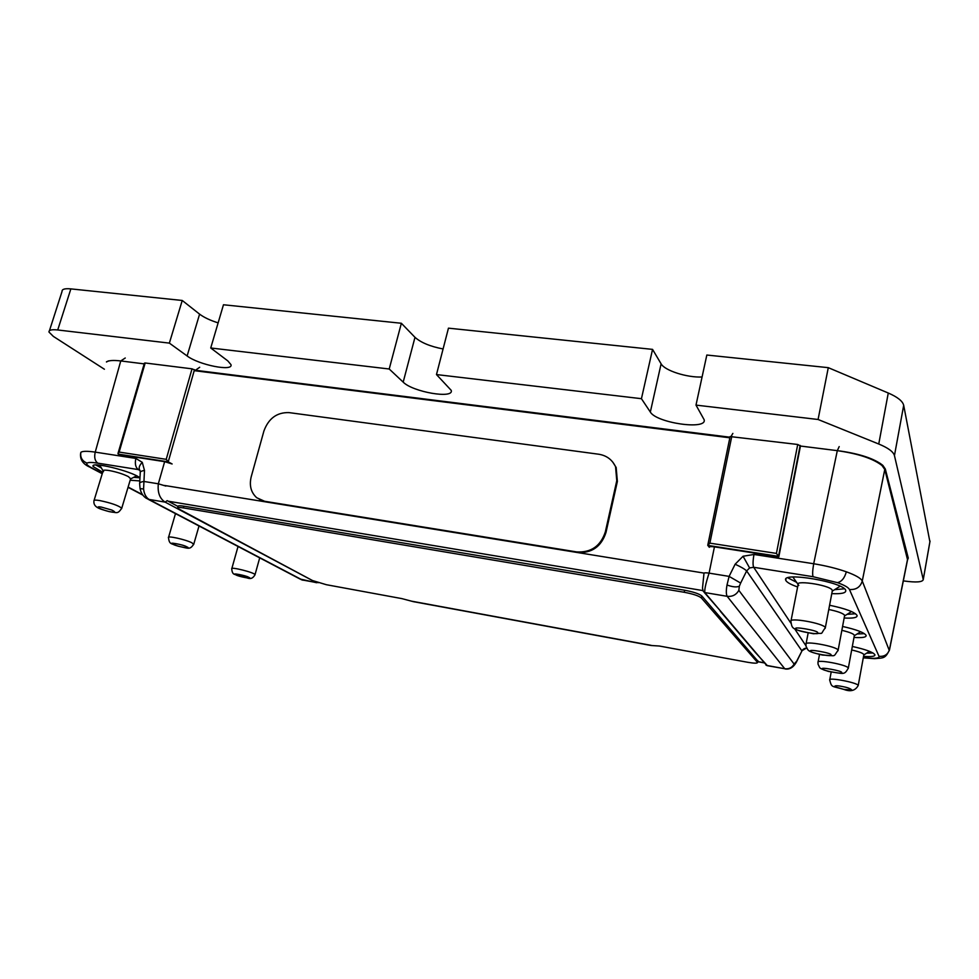 <?xml version="1.0" encoding="UTF-8"?>
<svg xmlns="http://www.w3.org/2000/svg" width="979" height="979" viewBox="0 0 979 979"><rect width="100%" height="100%" fill="white"/><g stroke="black" fill="none" stroke-linecap="round" stroke-linejoin="round"><path stroke-width="1.47" d="M707.793 545.107L730.101 436.561L797.726 444.478L776.42 553.404L709.873 543.149L707.756 545.315L709.322 547.298M907.545 559.743L884.771 469.467L882.03 465.551C873.317 458.674 858.412 453.705 837.314 450.658L800.455 446.045L797.726 444.478M839.199 446.595L837.314 450.658L800.443 446.032L778.819 556.855L776.42 553.404M730.101 436.561L707.878 544.973M727.005 585.014C732.622 587.021 736.734 587.424 739.341 586.201L738.851 590.361C736.232 594.865 732.329 596.86 727.152 596.309C726.1 594.29 726.051 590.533 727.005 585.014L729.098 576.386L735.131 564.21L743.061 556.243L753.989 554.469L813.696 563.745C825.811 565.74 836.69 568.42 846.333 571.797C855.658 575.211 860.969 578.283 862.266 581.036L889.348 650.631M884.771 469.467L862.266 581.036C860.357 587.119 856.087 589.945 849.454 589.505C848.414 587.449 844.412 585.161 837.424 582.652L813.059 576.704L753.671 567.282L790.873 623.133M849.454 589.505L879.007 656.309C879.46 657.631 877.38 658.316 872.766 658.365L863.294 657.729M832.26 591.145L832.187 590.031C828.895 584.573 791.142 579.446 798.791 585.418M798.105 584.451L792.855 577.023M839.97 586.152L838.746 587.082M787.838 577.818L796.551 582.285M834.634 589.676L844.412 588.795M797.616 586.959C791.154 584.72 787.275 582.615 785.966 580.682L785.745 580.192C781.193 571.43 844.657 582.224 845.758 590.533C846.052 593.041 841.389 594.069 831.783 593.629M828.785 609.501C837.265 611.239 842.503 613.087 844.473 615.045L844.534 615.95L850.751 612.046M847.153 614.322L855.56 613.772M829.58 605.255C845.611 608.62 854.789 612.046 857.114 615.534C857.347 617.676 853.027 618.495 844.155 617.994M860.627 631.736L854.312 635.75C854.594 634.196 850.445 632.397 841.854 630.329M857.066 633.988L864.42 633.658M842.576 626.462C856.478 629.583 864.335 632.581 866.158 635.444C866.342 637.317 862.279 637.978 853.994 637.427M851.681 649.97C859.941 651.904 863.98 653.568 863.808 654.951L869.499 651.341M866.66 653.152L872.999 652.993M852.33 646.458C865.669 649.42 873.207 652.198 874.932 654.792C875.079 656.419 871.286 656.946 863.551 656.358M735.131 564.21C741.103 566.963 744.933 569.215 746.647 570.941L749.596 567.93L753.671 567.282C752.753 565.103 752.851 560.832 753.989 554.469M767.463 665.72L784.742 668.743C788.927 669.257 792.048 667.702 794.116 664.092L797.09 660.715M767.426 665.708L754.931 652.038M704.807 592.564L703.216 591.206L702.494 588.195L703.974 573.388C703.974 572.727 705.675 572.642 709.077 573.131C705.847 583.043 704.427 589.529 704.807 592.564L766.655 665.414L784.742 668.743L727.152 596.309L704.807 592.564M778.819 556.855L714.437 546.869L709.077 573.131L729.098 576.386L740.65 583.068L739.341 586.201M806.623 647.976L801.838 650.815L746.647 570.941L740.65 583.068M801.838 651.145L797.09 660.397M731.178 436.193L732.867 433.403M714.437 546.869C711.048 546.404 709.347 546.539 709.334 547.261M177.97 506.424L167.176 500.648L165.145 502.129C159.724 498.666 157.448 492.559 158.329 483.797L164.643 461.672L119.218 454.623L117.945 453.632L119.144 452.078L145.186 362.989L192.031 368.838L195.421 370.295L199.692 367.247M125.251 358.008L120.76 360.945C113.27 360.052 108.522 360.407 106.515 362.01M80.572 453.73L80.89 452.298C82.566 451.05 87.351 450.989 95.232 452.127L120.76 360.945L144.194 363.87M102.318 473.469L91.598 467.815C87.523 465.637 86.005 464.07 87.07 463.128C88.355 462.235 91.94 462.247 97.827 463.153C94.902 461.023 94.045 457.352 95.232 452.127L135.873 458.441L142.273 462.345L144.488 470.458L143.583 488.986C144.133 493.869 145.932 497.344 148.967 499.412L146.409 498.36C143.215 496.365 141.123 493.22 140.144 488.925M139.679 483.112L140.23 472.918C139.911 471.768 141.331 470.96 144.488 470.458M143.583 488.986L140.07 488.631L139.642 483.846C139.336 482.745 140.756 481.937 143.913 481.46L158.329 483.797L165.855 486.061M147.866 499.119L300.002 579.017L316.633 582.738M317.061 582.346L318.224 582.713M144.182 363.882L120.76 360.945M164.643 461.672L172.133 463.973L168.229 461.843L118.19 454.097M119.144 452.078L166.222 459.335L168.229 461.843L194.491 369.658M118.043 453.277L144.402 363.148L145.186 362.989M130.55 478.976L136.473 475.904M103.113 470.862L99.662 465.111M130.672 478.866L128.396 476.602C123.195 474.032 116.905 472.025 109.538 470.593C104.104 469.749 102.11 470.091 103.554 471.621M95.844 464.976L101.522 468.072M133.621 477.36L139.875 477.752M102.685 472.27L93.14 466.542C89.578 460.864 131.541 470.972 139.973 477.825M139.801 480.934L130.183 480.224M259.423 499.535L265.676 501.897L577.28 552.499C591.757 553.355 601.326 546.674 605.989 532.478L617.382 481.411L616.17 467.497L612.695 462.002M616.77 480.701L615.558 466.763C612.23 459.689 606.625 455.516 598.744 454.232L288.952 412.6C276.935 412.294 268.589 418.412 263.926 430.956L251.211 476.773C249.119 485.486 250.954 492.486 256.743 497.748L264.599 501.272L576.594 551.899C591.096 552.743 600.678 546.062 605.352 531.842L616.77 480.701L617.382 481.411M210.73 347.986L389.214 368.997L401.366 323.266L223.469 304.763L210.73 347.986L227.813 360.896L230.971 364.629C233.504 371.836 198.725 364.922 187.124 355.964L169.367 343.115L182.241 300.467L70.867 288.891C64.785 288.34 61.848 289.197 62.056 291.436L49.439 330.706M218.133 322.874C210.167 320.366 203.987 317.453 199.594 314.137L182.241 300.467M436.475 374.565L641.441 398.698L652.552 349.381L448.455 328.161L436.475 374.565L451.233 390.376C454.048 399.175 412.71 391.992 403.189 382.128L389.214 368.997M443.083 348.965C430.27 346.48 420.897 342.601 414.986 337.327L401.366 323.266M695.996 405.11L818.077 419.489L828.283 367.663L706.826 355.034L695.996 405.11L704.158 419.746C707.181 430.344 656.358 422.928 650.337 412.049L641.441 398.698M702.078 376.988C687.172 377.784 664.643 370.576 661.106 363.821L652.552 349.381M818.077 419.489L878.75 444.013C888.161 447.905 893.399 451.772 894.451 455.59L923.258 579.605C922.512 582.162 916.185 582.627 904.266 581.012L903.323 580.865M929.903 541.852L903.69 405.33C902.711 401.17 897.572 397.058 888.271 393.02L828.283 367.663M104.41 369.242L53.343 336.397L48.999 332.077C48.717 330.033 51.63 329.336 57.724 329.972L169.367 343.115M907.435 556.965L908.267 558.042L907.46 560.172M839.774 450.952C859.99 453.864 874.296 458.637 882.691 465.245L885.322 469.014L882.825 465.368M195.396 370.282L729.967 437.209M885.322 469.014L908.267 558.042M326.362 584.708L401.782 598.597L413.407 601.669L651.072 645.491L659.308 646.018L747.613 662.269C754.075 663.383 757.391 663.444 757.55 662.465L701.405 597.985C698.798 595.844 693.059 593.935 684.211 592.271L183.342 507.893C179.206 507.244 177.26 507.355 177.505 508.236L312.546 580.559L326.362 584.708M757.819 661.106L701.821 595.966C699.214 593.812 693.487 591.903 684.639 590.239L183.844 506.167C179.708 505.519 177.762 505.629 178.007 506.522L177.652 507.734M731.815 436.242L709.873 543.149M800.161 445.396L778.501 556.341L707.78 545.389M846.333 571.797C844.62 578.063 841.659 581.673 837.424 582.652M837.302 450.658L813.696 563.745C812.57 570.219 812.362 574.538 813.059 576.704M879.007 656.309C884.465 656.75 887.953 654.474 889.483 649.469L907.766 558.226M872.766 658.365L874.712 658.659M794.581 628.702L805.962 645.797M743.061 556.243L749.596 567.93M738.851 590.361L794.116 664.092M754.16 651.133L755.47 652.247M704.195 592.356L720.764 611.349M80.89 452.298C80.033 457.401 82.089 461.011 87.07 463.128M91.598 467.815L89.26 466.885C82.921 463.924 80.033 459.543 80.572 453.742M302.23 579.947L148.967 499.412L165.145 502.129L316.156 582.505L302.23 579.947M139.96 470.495L138.32 469.59L139.593 470.042M142.273 462.345C139.067 465.661 138.345 468.415 140.083 470.605L140.278 472.135M135.873 458.441C134.71 463.703 135.53 467.424 138.32 469.59L97.827 463.153M166.222 459.335L192.031 368.838M142.677 494.738L128.114 487.065M764.024 662.734L757.734 661.584M702.959 590.594L168.229 501.211M164.448 485.449L704.048 573.094M194.197 370.662L729.844 437.809M858.216 685.484C855.365 690.66 850.616 691.994 843.984 689.449C831.22 685.704 831.905 687.98 829.69 680.013C827.818 676.954 857.849 682.681 858.216 685.484L863.882 654.559M843.886 689.375L834.72 686.744C834.328 685.545 836.764 685.447 842.026 686.45C847.288 687.405 850.531 688.567 851.754 689.926L843.886 689.375M259.704 557.859L255.029 574.661C253.243 577.989 250.942 579.176 248.128 578.234L234.715 574.416C232.953 574.049 231.974 572.189 231.754 568.823C230.077 566.4 254.577 572.544 255.029 574.661L254.956 574.967M235.878 574.869C229.759 572.446 246.182 575.505 248.568 577.231C254.552 579.629 238.264 576.582 235.878 574.869M832.395 590.423L825.334 627.686C819.166 636.093 825.113 632.263 813.635 633.78C790.787 629.277 792.292 628.812 790.897 621.445C788.303 617.039 823.608 623.256 825.26 627.539L825.211 628.322M817.6 632.679C822.152 635.714 794.764 630.953 796.184 628.971C791.35 625.862 819.154 630.66 817.6 632.679M130.721 478.413L121.751 508.211C117.504 514.489 117.125 512.494 109.305 511.65C101.4 509.251 93.042 508.04 93.935 500.856C93.654 499.988 95.624 499.89 99.821 500.575C111.043 502.949 118.361 505.494 121.751 508.211L121.604 508.701M101.326 507.098L111.851 510.059C115.791 512.115 115.608 512.763 111.325 511.993C107.213 511.307 102.807 509.863 98.084 507.685C97.557 506.792 98.646 506.596 101.326 507.098M822.678 669.012C818.615 666.552 843.103 671.007 841.561 672.463C845.403 674.874 821.234 670.456 822.678 669.012M854.398 635.249L848.328 668.094C844.179 675.375 844.29 673.809 828.295 671.386C817.673 667.727 820.61 668.645 818.04 664.239L818.016 662.379C815.935 658.977 847.104 664.729 848.279 667.984L848.255 668.51M186.548 546.723C193.352 549.476 176.073 546.343 173.087 544.3C166.136 541.522 183.562 544.654 186.548 546.723M199.018 525.992L193.781 544.116C189.84 550.1 188.629 548.362 178.251 546.209C170.97 543.149 169.428 544.826 168.461 537.618C166.797 535.366 185.79 539.564 191.945 542.819L193.683 544.508M810.93 651.255C806.537 648.526 832.505 653.14 830.938 654.829C835.099 657.521 809.498 652.944 810.93 651.255M844.644 615.375L838.134 650.191C832.603 657.729 837.192 655.6 822.421 655.049C806.415 651.231 808.507 650.815 806.023 646.226L805.986 644.231C803.698 640.401 836.702 646.373 838.073 650.068L838.048 650.692M605.352 531.842L605.989 532.478M576.594 551.899L577.28 552.499M264.599 501.272L265.676 501.897M199.594 314.137L187.124 355.964M414.986 337.327L403.189 382.128M661.106 363.821L650.337 412.049M878.75 444.013L888.271 393.02M894.451 455.59L903.69 405.33M923.246 579.544L930.026 541.044M57.724 329.972L70.867 288.891M183.844 506.167L183.342 507.893M684.639 590.239L684.211 592.271M701.821 595.966L701.405 597.985M757.758 660.592L757.428 662.257M651.108 645.332L411.939 601.241M907.814 558.446L889.544 649.652C885.297 659.051 883.217 657.778 874.602 658.659L863.27 657.876M832.248 591.169L839.774 586.433M786.002 578.883L785.745 580.192M785.256 668.987C791.57 669.942 795.413 664.472 797.163 660.568L801.911 650.998C802.804 649.224 804.395 648.269 806.696 648.135M767.291 665.683L766.006 665.145M754.124 651.035L720.263 611.202M880.341 463.422L882.03 465.551M303.037 580.229L301.116 579.617M93.458 465.527L93.14 466.542M143.007 495.19L128.041 487.309M102.244 473.726L90.472 467.521M757.709 661.706L764.158 662.893M829.764 679.671L831.183 672.059M231.839 568.518L238.044 546.478M791.02 620.796L798.24 583.765M94.094 500.355L103.248 470.446M818.089 661.951L819.509 654.474M168.584 537.226L175.486 513.632M806.084 643.717L808.14 633.058M615.558 466.763L616.17 467.497M923.258 579.605L930.038 541.118M108.571 360.872L106.43 361.863M757.893 660.801L757.55 662.465"/></g></svg>
